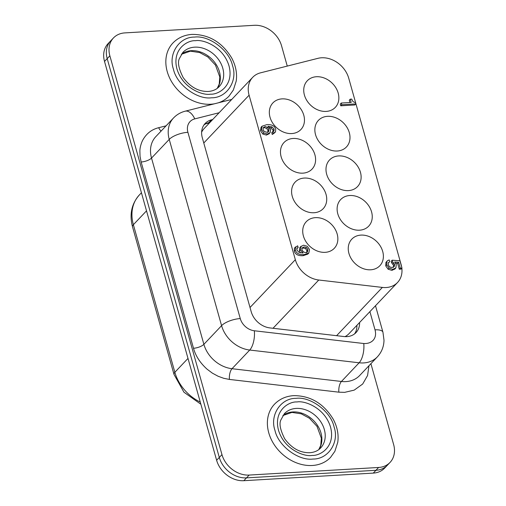 <?xml version="1.0" encoding="UTF-8"?>
<svg xmlns="http://www.w3.org/2000/svg" width="506" height="506" viewBox="0 0 506 506"><rect width="100%" height="100%" fill="white"/><g stroke="black" fill="none" stroke-linecap="round" stroke-linejoin="round"><path stroke-width="0.76" d="M218.39 102.8A38.633 30.815 43.5 0 0 229.016 96.14L233.336 90.062L236.22 81.055C237.282 73.357 235.79 65.685 231.729 58.038C222.147 42.276 208.959 34.395 192.166 34.389C184.431 34.901 178.023 37.76 172.944 42.972A38.633 30.815 43.5 0 0 172.015 82.383A38.633 30.815 43.5 0 0 210.73 104.236A38.633 30.815 43.5 0 0 214.443 103.8M194.456 37.096C179.257 36.812 168.017 53.959 173.438 69.177C176.607 84.515 196.96 99.821 211.514 97.791C226.72 98.069 237.959 80.928 232.532 65.71C229.37 50.366 209.016 35.066 194.456 37.096M274.486 404.224A38.633 30.815 43.5 0 0 273.556 443.635A38.633 30.815 43.5 0 0 312.272 465.488A38.633 30.815 43.5 0 0 330.557 457.386L334.877 451.314L337.761 442.307C338.824 434.603 337.331 426.931 333.277 419.291C323.688 403.529 310.501 395.641 293.714 395.641C285.979 396.147 279.565 399.013 274.486 404.224M295.997 398.348C280.798 398.064 269.559 415.211 274.979 430.423C278.148 445.767 298.502 461.067 313.056 459.037C328.261 459.322 339.501 442.174 334.08 426.956C330.911 411.618 310.557 396.318 295.997 398.348M113.452 37.956L108.107 43.592A24.149 19.26 43.5 0 0 104.521 61.441L216.625 460.264A24.149 19.26 43.5 0 0 243.822 480.7L373.276 473.104A24.149 19.26 43.5 0 0 384.705 468.044L387.381 465.229A24.149 19.26 -136.5 0 1 375.952 470.289L246.498 477.879A24.149 19.26 -136.5 0 1 219.3 457.443L107.196 58.626A24.149 19.26 -136.5 0 1 110.782 40.771A24.149 19.26 43.5 0 0 107.196 58.626L219.3 457.443A24.149 19.26 43.5 0 0 246.498 477.879L375.952 470.289A24.149 19.26 43.5 0 0 387.381 465.229L390.056 462.408A24.149 19.26 -136.5 0 1 378.627 467.468L249.167 475.064A24.149 19.26 -136.5 0 1 221.97 454.628L109.865 55.805A24.149 19.26 -136.5 0 1 113.452 37.956A24.149 19.26 -136.5 0 1 124.881 32.896L254.335 25.3A24.149 19.26 -136.5 0 1 281.532 45.736L287.256 66.084M166.069 125.836L158.694 127.702C151.686 129.422 146.361 133.584 142.717 140.194C141.307 142.894 139.934 147.398 139.884 150.87L140.035 156.379L141.149 162.002L193.507 348.267C195.62 355.946 200.142 362.922 207.08 369.184L212.387 373.156L218.137 376.262L223.76 378.305L229.446 379.43L338.875 392.175L344.637 392.359L354.181 390.139L362.675 384.029L367.565 375.528L368.982 365.699M212.691 119.524L211.457 119.84A19.317 15.408 43.5 0 0 205.17 123.451A19.317 15.408 43.5 0 0 202.305 137.733L251.191 311.664A19.317 15.408 43.5 0 0 269.945 327.92L343.884 336.534A19.317 15.408 43.5 0 0 346.888 336.623A19.317 15.408 43.5 0 0 356.034 332.575A19.317 15.408 43.5 0 0 359.576 322.524M354.586 333.878A19.317 15.408 43.5 0 0 356.907 325.339M370.904 363.675L393.636 444.559A24.149 19.26 -136.5 0 1 390.056 462.408M210.015 122.344L208.782 122.654A19.317 15.408 43.5 0 0 203.95 124.969M401.846 268.205A24.149 19.26 -136.5 0 1 397.552 282.474A24.149 19.26 -136.5 0 1 386.122 287.534A24.149 19.26 -136.5 0 1 382.359 287.421L336.598 335.687M303.404 235.986A19.317 15.408 -136.5 0 1 306.269 221.704A19.317 15.408 -136.5 0 1 323.492 219.047A19.317 15.408 -136.5 0 1 337.173 234.006A19.317 15.408 -136.5 0 1 334.308 248.288A19.317 15.408 -136.5 0 1 317.085 250.944A19.317 15.408 -136.5 0 1 303.404 235.986M281.146 156.803A19.317 15.408 -136.5 0 1 284.011 142.521A19.317 15.408 -136.5 0 1 301.234 139.865A19.317 15.408 -136.5 0 1 314.915 154.817A19.317 15.408 -136.5 0 1 312.05 169.099A19.317 15.408 -136.5 0 1 294.827 171.755A19.317 15.408 -136.5 0 1 281.146 156.803M337.799 213.848A19.317 15.408 -136.5 0 1 340.671 199.566A19.317 15.408 -136.5 0 1 357.887 196.91A19.317 15.408 -136.5 0 1 371.568 211.862A19.317 15.408 -136.5 0 1 368.703 226.144A19.317 15.408 -136.5 0 1 351.487 228.801A19.317 15.408 -136.5 0 1 337.799 213.848M315.542 134.659A19.317 15.408 -136.5 0 1 318.413 120.377A19.317 15.408 -136.5 0 1 335.63 117.721A19.317 15.408 -136.5 0 1 349.311 132.68A19.317 15.408 -136.5 0 1 346.446 146.961A19.317 15.408 -136.5 0 1 329.223 149.618A19.317 15.408 -136.5 0 1 315.542 134.659M304.416 95.065A19.317 15.408 -136.5 0 1 307.281 80.783A19.317 15.408 -136.5 0 1 324.504 78.126A19.317 15.408 -136.5 0 1 338.185 93.085A19.317 15.408 -136.5 0 1 335.314 107.367A19.317 15.408 -136.5 0 1 318.097 110.023A19.317 15.408 -136.5 0 1 304.416 95.065M270.014 117.209A19.317 15.408 -136.5 0 1 272.886 102.927A19.317 15.408 -136.5 0 1 290.102 100.27A19.317 15.408 -136.5 0 1 303.783 115.229A19.317 15.408 -136.5 0 1 300.918 129.511A19.317 15.408 -136.5 0 1 283.702 132.167A19.317 15.408 -136.5 0 1 270.014 117.209M326.674 174.254A19.317 15.408 -136.5 0 1 329.539 159.972A19.317 15.408 -136.5 0 1 346.762 157.315A19.317 15.408 -136.5 0 1 360.443 172.274A19.317 15.408 -136.5 0 1 357.571 186.556A19.317 15.408 -136.5 0 1 340.355 189.212A19.317 15.408 -136.5 0 1 326.674 174.254M348.931 253.436A19.317 15.408 -136.5 0 1 351.796 239.155A19.317 15.408 -136.5 0 1 369.019 236.498A19.317 15.408 -136.5 0 1 382.7 251.457A19.317 15.408 -136.5 0 1 379.835 265.739A19.317 15.408 -136.5 0 1 362.612 268.395A19.317 15.408 -136.5 0 1 348.931 253.436M292.272 196.391A19.317 15.408 -136.5 0 1 295.143 182.109A19.317 15.408 -136.5 0 1 312.36 179.453A19.317 15.408 -136.5 0 1 326.047 194.412A19.317 15.408 -136.5 0 1 323.176 208.693A19.317 15.408 -136.5 0 1 305.959 211.35A19.317 15.408 -136.5 0 1 292.272 196.391M395.901 267.883L392.896 269.325L389.101 268.136L386.761 264.847L386.907 261.463L387.4 260.748L389.209 259.92L389.715 261.697L388.285 262.854L388.317 264.613C388.874 266.592 390.208 267.516 392.308 267.396L394.326 266.453L394.604 264.347L392.624 261.766L392.182 260.185L399.93 260.818L401.973 268.072L400.278 268.174L398.633 262.329L394.705 261.988L396.261 264.53L395.901 267.883L394.617 269.293M388.564 262.456L388.285 262.854M350.278 99.163L351.645 99.081L353.03 101.63L355.497 102.731L355.826 103.913L341.759 104.736L341.278 103.028L351.202 102.446L350.278 99.163L349.273 100.22L349.924 102.522M307.224 252.159L305.732 252.646L303.404 251.931L301.924 249.825L302.139 247.87L304.131 246.953L306.541 247.56L307.901 249.433L307.471 251.937M297.661 245.802L298.154 247.542L296.959 248.32L296.921 250.065L298.951 252.298L303.024 253.044L300.45 249.882L301.064 246.226L299.761 247.655L300.76 246.599L303.632 245.195L307.294 246.302L309.508 249.509L308.818 253.044L304.157 254.626C299.223 254.916 296.288 253.386 295.352 250.04L295.675 246.808L294.416 248.199L297.661 245.802M307.92 253.993L308.869 252.994L307.812 254.107L303.151 255.682C298.224 255.973 295.289 254.442 294.347 251.096L294.416 248.199M297.212 247.921L296.959 248.32M268.496 131.75L266.921 132.281L264.227 131.452L263.069 129.707L263.322 127.55L265.22 126.582L267.655 127.385L268.958 129.321L268.635 131.617M270.153 132.591L267.434 134.039L263.79 132.964L261.513 129.65L262.07 126.209L266.915 124.615C271.823 124.331 274.758 125.893 275.719 129.315L275.504 131.819L273.265 133.432L272.753 131.617L273.967 130.896L274.088 129.131L272.045 126.917L267.94 126.184L270.565 129.46L270.153 132.591L268.812 134.077M273.702 131.282L273.366 131.528M301.918 248.282L303.126 248.01L305.535 248.617L306.895 250.489L306.674 252.734M263.126 127.904L264.221 127.638L266.649 128.442L267.959 130.377L267.763 132.528M272.962 131.952L273.082 130.187L271.045 127.974L269.344 127.423M275.005 132.528L272.26 134.488L271.747 132.673L272.753 131.617M272.26 134.488L273.265 133.432M263.79 132.964L262.791 134.027L260.508 130.706L261.071 127.265L262.07 126.209M269.154 133.654L266.434 135.096L262.791 134.027M300.532 252.842L299.451 250.938L299.761 247.655M298.154 247.542L296.851 248.636M341.278 103.028L340.272 104.084L340.753 105.798L354.826 104.97L355.826 103.913M340.753 105.798L341.759 104.736M401.973 268.072L400.967 269.129L399.278 269.23L397.634 263.386L395.717 263.221M397.634 263.386L398.633 262.329M399.278 269.23L400.278 268.174M393.32 267.51L393.605 265.403L391.625 262.823L391.182 261.241L392.182 260.185M391.625 262.823L392.624 261.766M392.89 263.974L393.889 262.918M389.715 261.697L388.228 263M394.901 268.945L391.891 270.387L388.102 269.192L385.762 265.903L385.901 262.519L387.4 260.748M401.675 267.023A24.149 19.26 -136.5 0 0 401.132 264.625L348.735 78.221A24.149 19.26 -136.5 0 0 317.964 58.329L260.539 72.832A24.149 19.26 43.5 0 0 252.684 77.348A24.149 19.26 43.5 0 0 249.097 95.204L295.333 259.692A24.149 19.26 43.5 0 0 318.774 280.014L382.359 287.421M201.628 132.161A24.149 19.26 -136.5 0 1 204.247 128.435L252.684 77.348M397.552 282.474L349.108 333.562A24.149 19.26 -136.5 0 1 345.048 336.629M217.321 88.297A24.952 19.898 43.5 0 0 215.505 63.503A24.952 19.898 43.5 0 0 191.344 50.682A24.952 19.898 43.5 0 0 181.395 54.237M318.869 449.549A24.952 19.898 43.5 0 0 317.047 424.749A24.952 19.898 43.5 0 0 292.885 411.935A24.952 19.898 43.5 0 0 282.943 415.483M182.875 52.39A24.952 19.898 -136.5 0 1 194.683 47.159A24.952 19.898 -136.5 0 1 219.693 61.27A24.952 19.898 -136.5 0 1 219.085 86.722C216.423 89.543 212.798 91.124 208.213 91.466C198.472 91.662 190.117 87.007 183.147 77.513C178.688 68.62 177.435 62.308 179.396 58.576L182.875 52.39M195.474 40.708C187.555 40.082 171.749 49.164 176.955 68.968C182.868 88.733 203.191 95.697 210.502 94.173C218.415 94.805 234.221 85.723 229.016 65.913C223.102 46.154 202.786 39.19 195.474 40.708M284.416 413.636A24.952 19.898 -136.5 0 1 296.231 408.412A24.952 19.898 -136.5 0 1 321.234 422.523A24.952 19.898 -136.5 0 1 320.633 447.974C317.964 450.795 314.34 452.377 309.754 452.718C300.014 452.908 291.658 448.259 284.688 438.765C280.229 429.866 278.983 423.554 280.938 419.828L284.416 413.636M297.016 401.96C289.097 401.334 273.291 410.41 278.496 430.22C284.416 449.986 304.732 456.943 312.044 455.425C319.956 456.051 335.769 446.975 330.557 427.165C324.643 407.4 304.327 400.436 297.016 401.96M378.627 467.468L373.276 473.104M249.167 475.064L243.822 480.7M221.97 454.628L216.625 460.264M109.865 55.805L104.521 61.441M141.433 192.761L139.352 194.955A40.246 32.099 43.5 0 0 133.375 224.708L146.519 210.85M139.352 194.955C131.554 203.842 129.277 214.468 132.521 226.827A9.658 3.491 -15.7 0 1 133.375 224.708L174.855 372.283L187.998 358.419M132.521 226.827L174.001 374.402A9.658 3.491 -15.7 0 1 174.855 372.283A40.246 32.099 43.5 0 0 200.268 402.08M369.899 311.633L375.016 329.836A14.491 5.237 -15.7 0 1 382.953 332.259L384.003 340.241C383.852 346.673 381.638 352.214 377.368 356.856L359.658 375.528A28.975 23.112 -136.5 0 1 345.946 381.6A28.975 23.112 -136.5 0 1 341.436 381.467A8.052 3.321 -83.4 0 0 338.875 392.175M377.368 356.856A28.975 23.112 -136.5 0 1 363.65 362.928A28.975 23.112 -136.5 0 1 359.14 362.789L341.436 381.467L232.014 368.716A28.975 23.112 -136.5 0 1 203.88 344.333A8.052 2.909 -15.7 0 1 193.507 348.267M229.446 379.43A8.052 3.321 96.6 0 1 232.014 368.716L249.717 350.044A28.975 23.112 -136.5 0 1 221.584 325.655L203.88 344.333L151.522 158.068A28.975 23.112 -136.5 0 1 155.823 136.645L173.533 117.968A28.975 23.112 -136.5 0 0 169.232 139.39L151.522 158.068A8.052 2.909 164.3 0 1 141.149 162.002M161.104 131.073A8.052 4.333 75.8 0 1 158.694 127.702M375.016 329.836C377.432 338.685 371.632 344.01 363.757 343.517A14.491 5.983 96.6 0 1 359.14 362.789L249.717 350.044A14.491 5.983 96.6 0 0 254.328 330.766A14.491 11.556 -136.5 0 1 240.261 318.571A14.491 5.237 164.3 0 0 221.584 325.655L169.232 139.39A14.491 5.237 164.3 0 1 187.903 132.306A14.491 11.556 -136.5 0 1 194.772 118.885A14.491 7.799 -104.2 0 0 185.209 111.181C180.648 112.351 176.752 114.615 173.533 117.968M363.757 343.517L254.328 330.766M240.261 318.571L187.903 132.306M194.772 118.885L219.13 112.737M211.457 119.84L208.782 122.654M306.895 250.489L307.901 249.433M306.541 247.56L305.535 248.617M304.131 246.953L303.126 248.01M267.959 130.377L268.958 129.321M267.655 127.385L266.649 128.442M265.22 126.582L264.221 127.638M271.045 127.974L272.045 126.917M273.082 130.187L274.088 129.131M260.508 130.706L261.513 129.65M266.434 135.096L267.434 134.039M299.451 250.938L300.45 249.882M295.352 250.04L294.347 251.096M303.151 255.682L304.157 254.626M393.605 265.403L394.604 264.347M385.901 262.519L386.907 261.463M385.762 265.903L386.761 264.847M389.101 268.136L388.102 269.192M391.891 270.387L392.896 269.325M203.785 142.989L249.097 95.204M250.021 307.484L295.333 259.692M273.012 328.28L318.774 280.014M209.49 122.895L205.645 123.869M181.357 54.294L190.408 51.169L199.693 52.567L207.922 57.026L215.474 65.122L219.806 76.994L219.225 84.059L217.264 88.341M282.898 415.546L291.949 412.415L301.234 413.819L309.463 418.272L317.015 426.368L321.348 438.247L320.766 445.305L318.805 449.594M174.001 374.402L183.963 392.226L200.876 404.237M375.496 305.732L382.953 332.259M185.209 111.181L231.748 99.429"/></g></svg>
